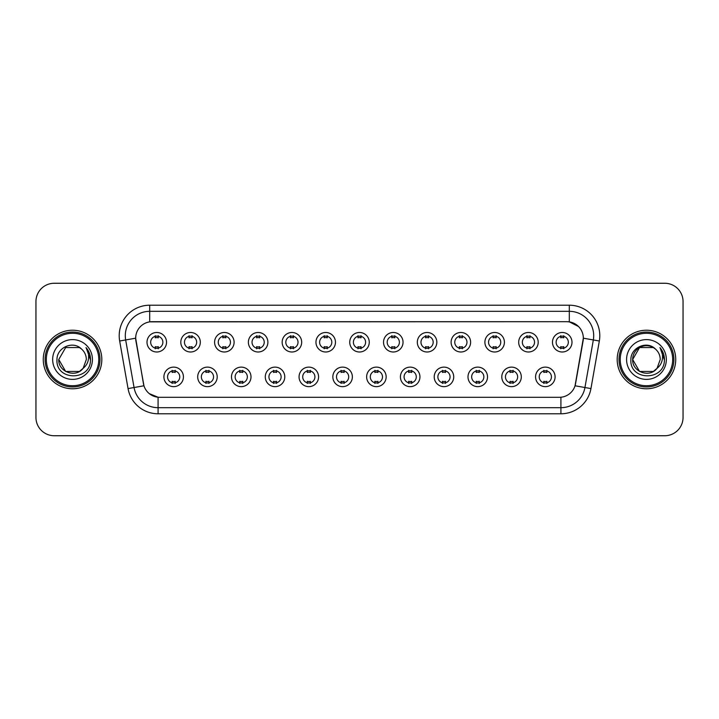 <?xml version="1.0" encoding="UTF-8"?>
<svg xmlns="http://www.w3.org/2000/svg" width="719" height="719" viewBox="0 0 719 719"><rect width="100%" height="100%" fill="white"/><g stroke="black" fill="none" stroke-linecap="round" stroke-linejoin="round"><path stroke-width="1.08" d="M217.21 376.882A9.76 9.76 0 0 1 207.449 386.642A9.76 9.76 0 0 1 197.698 376.882A9.76 9.76 0 0 1 207.449 367.121A9.76 9.76 0 0 1 217.21 376.882M201.356 376.882A6.103 6.103 0 0 0 207.449 382.984A6.103 6.103 0 0 0 213.552 376.882A6.103 6.103 0 0 0 207.449 370.779A6.103 6.103 0 0 0 201.356 376.882M251.003 376.882A9.76 9.76 0 0 1 241.242 386.642A9.76 9.76 0 0 1 231.482 376.882A9.76 9.76 0 0 1 241.242 367.121A9.76 9.76 0 0 1 251.003 376.882M235.14 376.882A6.103 6.103 0 0 0 241.242 382.984A6.103 6.103 0 0 0 247.336 376.882A6.103 6.103 0 0 0 241.242 370.779A6.103 6.103 0 0 0 235.14 376.882M284.787 376.882A9.76 9.76 0 0 1 275.026 386.642A9.76 9.76 0 0 1 265.275 376.882A9.76 9.76 0 0 1 275.026 367.121A9.76 9.76 0 0 1 284.787 376.882M268.933 376.882A6.103 6.103 0 0 0 275.026 382.984A6.103 6.103 0 0 0 281.129 376.882A6.103 6.103 0 0 0 275.026 370.779A6.103 6.103 0 0 0 268.933 376.882M318.58 376.882A9.76 9.76 0 0 1 308.819 386.642A9.76 9.76 0 0 1 299.059 376.882A9.76 9.76 0 0 1 308.819 367.121A9.76 9.76 0 0 1 318.58 376.882M302.717 376.882A6.103 6.103 0 0 0 308.819 382.984A6.103 6.103 0 0 0 314.913 376.882A6.103 6.103 0 0 0 308.819 370.779A6.103 6.103 0 0 0 302.717 376.882M352.364 376.882A9.76 9.76 0 0 1 342.603 386.642A9.76 9.76 0 0 1 332.843 376.882A9.76 9.76 0 0 1 342.603 367.121A9.76 9.76 0 0 1 352.364 376.882M336.51 376.882A6.103 6.103 0 0 0 342.603 382.984A6.103 6.103 0 0 0 348.706 376.882A6.103 6.103 0 0 0 342.603 370.779A6.103 6.103 0 0 0 336.51 376.882M386.157 376.882A9.76 9.76 0 0 1 376.397 386.642A9.76 9.76 0 0 1 366.636 376.882A9.76 9.76 0 0 1 376.397 367.121A9.76 9.76 0 0 1 386.157 376.882M370.294 376.882A6.103 6.103 0 0 0 376.397 382.984A6.103 6.103 0 0 0 382.49 376.882A6.103 6.103 0 0 0 376.397 370.779A6.103 6.103 0 0 0 370.294 376.882M419.941 376.882A9.76 9.76 0 0 1 410.181 386.642A9.76 9.76 0 0 1 400.42 376.882A9.76 9.76 0 0 1 410.181 367.121A9.76 9.76 0 0 1 419.941 376.882M404.087 376.882A6.103 6.103 0 0 0 410.181 382.984A6.103 6.103 0 0 0 416.283 376.882A6.103 6.103 0 0 0 410.181 370.779A6.103 6.103 0 0 0 404.087 376.882M453.725 376.882A9.76 9.76 0 0 1 443.974 386.642A9.76 9.76 0 0 1 434.213 376.882A9.76 9.76 0 0 1 443.974 367.121A9.76 9.76 0 0 1 453.725 376.882M437.871 376.882A6.103 6.103 0 0 0 443.974 382.984A6.103 6.103 0 0 0 450.067 376.882A6.103 6.103 0 0 0 443.974 370.779A6.103 6.103 0 0 0 437.871 376.882M487.518 376.882A9.76 9.76 0 0 1 477.758 386.642A9.76 9.76 0 0 1 467.997 376.882A9.76 9.76 0 0 1 477.758 367.121A9.76 9.76 0 0 1 487.518 376.882M471.664 376.882A6.103 6.103 0 0 0 477.758 382.984A6.103 6.103 0 0 0 483.86 376.882A6.103 6.103 0 0 0 477.758 370.779A6.103 6.103 0 0 0 471.664 376.882M521.302 376.882A9.76 9.76 0 0 1 511.551 386.642A9.76 9.76 0 0 1 501.79 376.882A9.76 9.76 0 0 1 511.551 367.121A9.76 9.76 0 0 1 521.302 376.882M505.448 376.882A6.103 6.103 0 0 0 511.551 382.984A6.103 6.103 0 0 0 517.644 376.882A6.103 6.103 0 0 0 511.551 370.779A6.103 6.103 0 0 0 505.448 376.882M555.095 376.882A9.76 9.76 0 0 1 545.335 386.642A9.76 9.76 0 0 1 535.574 376.882A9.76 9.76 0 0 1 545.335 367.121A9.76 9.76 0 0 1 555.095 376.882M539.232 376.882A6.103 6.103 0 0 0 545.335 382.984A6.103 6.103 0 0 0 551.437 376.882A6.103 6.103 0 0 0 545.335 370.779A6.103 6.103 0 0 0 539.232 376.882M183.426 376.882A9.76 9.76 0 0 1 173.665 386.642A9.76 9.76 0 0 1 163.905 376.882A9.76 9.76 0 0 1 173.665 367.121A9.76 9.76 0 0 1 183.426 376.882M167.563 376.882A6.103 6.103 0 0 0 173.665 382.984A6.103 6.103 0 0 0 179.768 376.882A6.103 6.103 0 0 0 173.665 370.779A6.103 6.103 0 0 0 167.563 376.882M200.313 342.244A9.76 9.76 0 0 1 190.562 351.995A9.76 9.76 0 0 1 180.802 342.244A9.76 9.76 0 0 1 190.562 332.484A9.76 9.76 0 0 1 200.313 342.244M184.459 342.244A6.103 6.103 0 0 0 190.562 348.338A6.103 6.103 0 0 0 196.655 342.244A6.103 6.103 0 0 0 190.562 336.141A6.103 6.103 0 0 0 184.459 342.244M234.106 342.244A9.76 9.76 0 0 1 224.346 351.995A9.76 9.76 0 0 1 214.586 342.244A9.76 9.76 0 0 1 224.346 332.484A9.76 9.76 0 0 1 234.106 342.244M218.252 342.244A6.103 6.103 0 0 0 224.346 348.338A6.103 6.103 0 0 0 230.448 342.244A6.103 6.103 0 0 0 224.346 336.141A6.103 6.103 0 0 0 218.252 342.244M267.89 342.244A9.76 9.76 0 0 1 258.139 351.995A9.76 9.76 0 0 1 248.379 342.244A9.76 9.76 0 0 1 258.139 332.484A9.76 9.76 0 0 1 267.89 342.244M252.036 342.244A6.103 6.103 0 0 0 258.139 348.338A6.103 6.103 0 0 0 264.233 342.244A6.103 6.103 0 0 0 258.139 336.141A6.103 6.103 0 0 0 252.036 342.244M301.683 342.244A9.76 9.76 0 0 1 291.923 351.995A9.76 9.76 0 0 1 282.163 342.244A9.76 9.76 0 0 1 291.923 332.484A9.76 9.76 0 0 1 301.683 342.244M285.82 342.244A6.103 6.103 0 0 0 291.923 348.338A6.103 6.103 0 0 0 298.026 342.244A6.103 6.103 0 0 0 291.923 336.141A6.103 6.103 0 0 0 285.82 342.244M335.467 342.244A9.76 9.76 0 0 1 325.716 351.995A9.76 9.76 0 0 1 315.956 342.244A9.76 9.76 0 0 1 325.716 332.484A9.76 9.76 0 0 1 335.467 342.244M319.613 342.244A6.103 6.103 0 0 0 325.716 348.338A6.103 6.103 0 0 0 331.81 342.244A6.103 6.103 0 0 0 325.716 336.141A6.103 6.103 0 0 0 319.613 342.244M369.26 342.244A9.76 9.76 0 0 1 359.5 351.995A9.76 9.76 0 0 1 349.74 342.244A9.76 9.76 0 0 1 359.5 332.484A9.76 9.76 0 0 1 369.26 342.244M353.397 342.244A6.103 6.103 0 0 0 359.5 348.338A6.103 6.103 0 0 0 365.603 342.244A6.103 6.103 0 0 0 359.5 336.141A6.103 6.103 0 0 0 353.397 342.244M403.044 342.244A9.76 9.76 0 0 1 393.284 351.995A9.76 9.76 0 0 1 383.533 342.244A9.76 9.76 0 0 1 393.284 332.484A9.76 9.76 0 0 1 403.044 342.244M387.19 342.244A6.103 6.103 0 0 0 393.284 348.338A6.103 6.103 0 0 0 399.387 342.244A6.103 6.103 0 0 0 393.284 336.141A6.103 6.103 0 0 0 387.19 342.244M436.837 342.244A9.76 9.76 0 0 1 427.077 351.995A9.76 9.76 0 0 1 417.317 342.244A9.76 9.76 0 0 1 427.077 332.484A9.76 9.76 0 0 1 436.837 342.244M420.974 342.244A6.103 6.103 0 0 0 427.077 348.338A6.103 6.103 0 0 0 433.18 342.244A6.103 6.103 0 0 0 427.077 336.141A6.103 6.103 0 0 0 420.974 342.244M470.621 342.244A9.76 9.76 0 0 1 460.861 351.995A9.76 9.76 0 0 1 451.11 342.244A9.76 9.76 0 0 1 460.861 332.484A9.76 9.76 0 0 1 470.621 342.244M454.768 342.244A6.103 6.103 0 0 0 460.861 348.338A6.103 6.103 0 0 0 466.964 342.244A6.103 6.103 0 0 0 460.861 336.141A6.103 6.103 0 0 0 454.768 342.244M504.414 342.244A9.76 9.76 0 0 1 494.654 351.995A9.76 9.76 0 0 1 484.894 342.244A9.76 9.76 0 0 1 494.654 332.484A9.76 9.76 0 0 1 504.414 342.244M488.552 342.244A6.103 6.103 0 0 0 494.654 348.338A6.103 6.103 0 0 0 500.748 342.244A6.103 6.103 0 0 0 494.654 336.141A6.103 6.103 0 0 0 488.552 342.244M538.198 342.244A9.76 9.76 0 0 1 528.438 351.995A9.76 9.76 0 0 1 518.687 342.244A9.76 9.76 0 0 1 528.438 332.484A9.76 9.76 0 0 1 538.198 342.244M522.345 342.244A6.103 6.103 0 0 0 528.438 348.338A6.103 6.103 0 0 0 534.541 342.244A6.103 6.103 0 0 0 528.438 336.141A6.103 6.103 0 0 0 522.345 342.244M571.991 342.244A9.76 9.76 0 0 1 562.231 351.995A9.76 9.76 0 0 1 552.471 342.244A9.76 9.76 0 0 1 562.231 332.484A9.76 9.76 0 0 1 571.991 342.244M556.129 342.244A6.103 6.103 0 0 0 562.231 348.338A6.103 6.103 0 0 0 568.325 342.244A6.103 6.103 0 0 0 562.231 336.141A6.103 6.103 0 0 0 556.129 342.244M166.529 342.244A9.76 9.76 0 0 1 156.769 351.995A9.76 9.76 0 0 1 147.009 342.244A9.76 9.76 0 0 1 156.769 332.484A9.76 9.76 0 0 1 166.529 342.244M150.675 342.244A6.103 6.103 0 0 0 156.769 348.338A6.103 6.103 0 0 0 162.871 342.244A6.103 6.103 0 0 0 156.769 336.141A6.103 6.103 0 0 0 150.675 342.244M128.054 388.584L119.669 341.013A30.495 30.495 0 0 1 149.696 305.216L569.304 305.216A30.495 30.495 0 0 1 599.331 341.013L590.946 388.584A30.495 30.495 0 0 1 560.919 413.784L158.081 413.784A30.495 30.495 0 0 1 128.054 388.584L143.953 385.779L135.918 341.013A16.465 16.465 0 0 1 152.131 321.69L566.869 321.69A16.465 16.465 0 0 1 583.082 341.013L575.551 383.703A16.465 16.465 0 0 1 559.337 397.31L159.663 397.31A16.465 16.465 0 0 1 143.449 383.703L135.666 338.191L125.672 339.952A24.392 24.392 0 0 1 149.696 311.318L569.304 311.318A24.392 24.392 0 0 1 593.328 339.952L584.942 387.523A24.392 24.392 0 0 1 560.919 407.682L158.081 407.682A24.392 24.392 0 0 1 134.058 387.523L125.672 339.952A24.392 24.392 0 0 1 125.304 335.71M43.266 359.5A29.272 29.272 0 0 0 72.547 388.772A29.272 29.272 0 0 0 101.819 359.5A29.272 29.272 0 0 0 72.547 330.228A29.272 29.272 0 0 0 43.266 359.5A29.272 29.272 0 0 0 72.547 388.772A29.272 29.272 0 0 0 101.819 359.5A29.272 29.272 0 0 0 72.547 330.228A29.272 29.272 0 0 0 43.266 359.5M617.181 359.5A29.272 29.272 0 0 0 646.453 388.772A29.272 29.272 0 0 0 675.734 359.5A29.272 29.272 0 0 0 646.453 330.228A29.272 29.272 0 0 0 617.181 359.5A29.272 29.272 0 0 0 646.453 388.772A29.272 29.272 0 0 0 675.734 359.5A29.272 29.272 0 0 0 646.453 330.228A29.272 29.272 0 0 0 617.181 359.5M149.696 305.216L149.696 321.869L566.869 321.69L569.304 321.869L578.507 326.507M135.666 338.155L135.846 335.71M559.337 397.31L159.663 397.31M158.081 413.784L158.081 397.239L149.291 393.644M593.328 339.952L583.334 338.191L575.047 385.779L584.942 387.523L593.328 339.952L599.331 341.013M575.551 383.703L575.452 384.225M143.548 384.225L143.449 383.703M683.05 301.558A18.299 18.299 0 0 0 664.751 283.259L54.249 283.259A18.299 18.299 0 0 0 35.95 301.558L35.95 417.442A18.299 18.299 0 0 0 54.249 435.741L664.751 435.741A18.299 18.299 0 0 0 683.05 417.442L683.05 301.558L683.05 417.442M35.95 301.558L35.95 417.442M664.751 283.259L54.249 283.259M54.249 435.741L664.751 435.741M158.297 335.71L158.297 337.813A4.682 4.682 0 0 0 155.25 337.813L155.25 335.71M155.25 348.769L155.25 346.666A4.682 4.682 0 0 0 158.297 346.666L158.297 348.769M172.138 383.416L172.138 381.304A4.682 4.682 0 0 0 175.193 381.304L175.193 383.416M175.193 370.348L175.193 372.46A4.682 4.682 0 0 0 172.138 372.46L172.138 370.348M192.081 335.71L192.081 337.813A4.682 4.682 0 0 0 189.034 337.813L189.034 335.71M189.034 348.769L189.034 346.666A4.682 4.682 0 0 0 192.081 346.666L192.081 348.769M225.874 335.71L225.874 337.813A4.682 4.682 0 0 0 222.818 337.813L222.818 335.71M222.818 348.769L222.818 346.666A4.682 4.682 0 0 0 225.874 346.666L225.874 348.769M259.658 335.71L259.658 337.813A4.682 4.682 0 0 0 256.611 337.813L256.611 335.71M256.611 348.769L256.611 346.666A4.682 4.682 0 0 0 259.658 346.666L259.658 348.769M293.451 335.71L293.451 337.813A4.682 4.682 0 0 0 290.395 337.813L290.395 335.71M290.395 348.769L290.395 346.666A4.682 4.682 0 0 0 293.451 346.666L293.451 348.769M205.931 383.416L205.931 381.304A4.682 4.682 0 0 0 208.977 381.304L208.977 383.416M208.977 370.348L208.977 372.46A4.682 4.682 0 0 0 205.931 372.46L205.931 370.348M239.715 383.416L239.715 381.304A4.682 4.682 0 0 0 242.761 381.304L242.761 383.416M242.761 370.348L242.761 372.46A4.682 4.682 0 0 0 239.715 372.46L239.715 370.348M273.508 383.416L273.508 381.304A4.682 4.682 0 0 0 276.554 381.304L276.554 383.416M276.554 370.348L276.554 372.46A4.682 4.682 0 0 0 273.508 372.46L273.508 370.348M79.441 371.444A13.787 13.787 0 0 0 83.161 368.299L80.115 371.022M98.773 359.5A26.226 26.226 0 0 0 72.547 333.274A26.226 26.226 0 0 0 46.322 359.5A26.226 26.226 0 0 0 72.547 385.726A26.226 26.226 0 0 0 98.773 359.5M99.986 359.5A27.448 27.448 0 0 0 72.547 332.052A27.448 27.448 0 0 0 45.099 359.5A27.448 27.448 0 0 0 72.547 386.948A27.448 27.448 0 0 0 99.986 359.5M58.76 359.5C58.05 371.759 75.423 378.185 82.883 368.622L79.441 371.444L65.654 371.444L58.76 359.5L65.654 371.444L79.441 371.444L83.161 368.299L79.441 371.444L65.654 371.444L58.76 359.5L65.654 347.556L79.441 347.556L81.58 349.083C73.113 340.213 56.828 347.52 56.981 359.5C55.426 380.782 89.938 381.34 90.495 360.534L90.522 359.5C90.468 354.979 88.967 351.007 86.01 347.583C88.257 351.276 89.048 355.249 88.383 359.5C87.781 363.05 86.037 365.98 83.161 368.299L80.088 371.04M83.161 368.299L86.334 359.5C86.253 355.339 84.671 351.87 81.58 349.083M52.658 359.5A19.889 19.889 0 0 0 72.547 379.389A19.889 19.889 0 0 0 92.427 359.5A19.889 19.889 0 0 0 72.547 339.611A19.889 19.889 0 0 0 52.658 359.5M86.145 347.735L90.513 360.021M86.01 347.583L89.605 353.82M653.346 371.444A13.787 13.787 0 0 0 657.067 368.299L653.346 371.444L639.559 371.444L632.666 359.5L639.559 347.556L653.346 347.556L655.485 349.083C647.028 340.213 630.734 347.52 630.887 359.5C629.341 380.782 663.853 381.34 664.41 360.534L664.437 359.5C664.383 354.979 662.882 351.007 659.925 347.583C662.172 351.276 662.963 355.249 662.298 359.5C661.696 363.05 659.952 365.98 657.067 368.299L656.789 368.622C649.338 378.185 631.965 371.759 632.666 359.5L639.559 371.444L653.346 371.444L657.067 368.299L653.984 371.049M672.678 359.5A26.226 26.226 0 0 0 646.453 333.274A26.226 26.226 0 0 0 620.227 359.5A26.226 26.226 0 0 0 646.453 385.726A26.226 26.226 0 0 0 672.678 359.5M673.901 359.5A27.448 27.448 0 0 0 646.453 332.052A27.448 27.448 0 0 0 619.014 359.5A27.448 27.448 0 0 0 646.453 386.948A27.448 27.448 0 0 0 673.901 359.5M657.067 368.299L660.24 359.5C660.168 355.339 658.577 351.87 655.485 349.083M626.573 359.5A19.889 19.889 0 0 0 646.453 379.389A19.889 19.889 0 0 0 666.342 359.5A19.889 19.889 0 0 0 646.453 339.611A19.889 19.889 0 0 0 626.573 359.5M653.346 347.556A13.787 13.787 0 0 0 632.666 359.5M660.06 347.735L664.428 360.021M659.925 347.583L663.511 353.82M327.235 335.71L327.235 337.813A4.682 4.682 0 0 0 324.188 337.813L324.188 335.71M324.188 348.769L324.188 346.666A4.682 4.682 0 0 0 327.235 346.666L327.235 348.769M361.028 335.71L361.028 337.813A4.682 4.682 0 0 0 357.972 337.813L357.972 335.71M357.972 348.769L357.972 346.666A4.682 4.682 0 0 0 361.028 346.666L361.028 348.769M394.812 335.71L394.812 337.813A4.682 4.682 0 0 0 391.765 337.813L391.765 335.71M391.765 348.769L391.765 346.666A4.682 4.682 0 0 0 394.812 346.666L394.812 348.769M307.292 383.416L307.292 381.304A4.682 4.682 0 0 0 310.338 381.304L310.338 383.416M310.338 370.348L310.338 372.46A4.682 4.682 0 0 0 307.292 372.46L307.292 370.348M341.085 383.416L341.085 381.304A4.682 4.682 0 0 0 344.131 381.304L344.131 383.416M344.131 370.348L344.131 372.46A4.682 4.682 0 0 0 341.085 372.46L341.085 370.348M374.869 383.416L374.869 381.304A4.682 4.682 0 0 0 377.915 381.304L377.915 383.416M377.915 370.348L377.915 372.46A4.682 4.682 0 0 0 374.869 372.46L374.869 370.348M428.605 335.71L428.605 337.813A4.682 4.682 0 0 0 425.549 337.813L425.549 335.71M425.549 348.769L425.549 346.666A4.682 4.682 0 0 0 428.605 346.666L428.605 348.769M462.389 335.71L462.389 337.813A4.682 4.682 0 0 0 459.342 337.813L459.342 335.71M459.342 348.769L459.342 346.666A4.682 4.682 0 0 0 462.389 346.666L462.389 348.769M496.182 335.71L496.182 337.813A4.682 4.682 0 0 0 493.126 337.813L493.126 335.71M493.126 348.769L493.126 346.666A4.682 4.682 0 0 0 496.182 346.666L496.182 348.769M529.966 335.71L529.966 337.813A4.682 4.682 0 0 0 526.919 337.813L526.919 335.71M526.919 348.769L526.919 346.666A4.682 4.682 0 0 0 529.966 346.666L529.966 348.769M563.75 335.71L563.75 337.813A4.682 4.682 0 0 0 560.703 337.813L560.703 335.71M560.703 348.769L560.703 346.666A4.682 4.682 0 0 0 563.75 346.666L563.75 348.769M408.662 383.416L408.662 381.304A4.682 4.682 0 0 0 411.708 381.304L411.708 383.416M411.708 370.348L411.708 372.46A4.682 4.682 0 0 0 408.662 372.46L408.662 370.348M442.446 383.416L442.446 381.304A4.682 4.682 0 0 0 445.492 381.304L445.492 383.416M445.492 370.348L445.492 372.46A4.682 4.682 0 0 0 442.446 372.46L442.446 370.348M476.239 383.416L476.239 381.304A4.682 4.682 0 0 0 479.285 381.304L479.285 383.416M479.285 370.348L479.285 372.46A4.682 4.682 0 0 0 476.239 372.46L476.239 370.348M510.023 383.416L510.023 381.304A4.682 4.682 0 0 0 513.069 381.304L513.069 383.416M513.069 370.348L513.069 372.46A4.682 4.682 0 0 0 510.023 372.46L510.023 370.348M543.807 383.416L543.807 381.304A4.682 4.682 0 0 0 546.862 381.304L546.862 383.416M546.862 370.348L546.862 372.46A4.682 4.682 0 0 0 543.807 372.46L543.807 370.348M569.304 305.216L569.304 321.869M560.919 397.239L560.919 413.784M119.669 341.013L125.672 339.952M584.942 387.523L590.946 388.584"/></g></svg>
